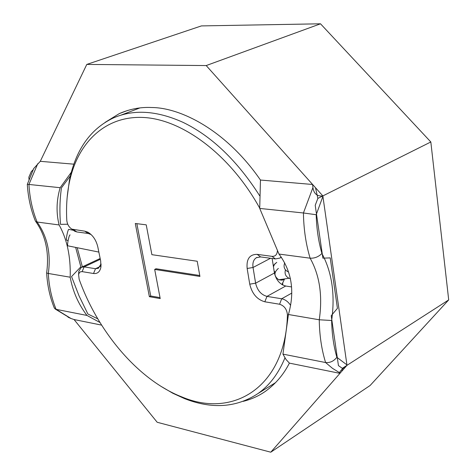 <?xml version="1.0" encoding="UTF-8"?>
<svg xmlns="http://www.w3.org/2000/svg" width="476" height="476" viewBox="0 0 476 476"><rect width="100%" height="100%" fill="white"/><g stroke="black" fill="none" stroke-linecap="round" stroke-linejoin="round"><path stroke-width="0.71" d="M33.683 168.575L40.282 161.316L86.793 64.415L201.407 25.912L320.509 23.8L430.828 141.973L448.701 299.904L370.102 385.506L270.779 452.2L157.187 422.272L74.054 319.539L101.596 325.114M86.793 64.415L206.203 65.563L322.841 195.922L346.992 365.324L270.779 452.2M312.601 184.48L322.835 195.916C317.117 196.511 313.815 193.732 312.928 187.586L312.601 184.48L260.455 180.041C226.1 130.156 180.577 107.635 151.713 107.516C140.688 106.957 129.883 108.986 119.297 113.603L105.107 122.386M77.207 247.716L82.366 266.816M243.182 401.363C251.536 399.269 259.069 395.836 265.775 391.064C275.872 383.662 283.744 374.344 289.384 363.123L286.034 359.499L282.94 354.12L288.426 314.511C294.965 291.532 291.818 271.385 278.984 254.065L259.723 208.434L260.455 180.041M430.828 141.973L322.841 195.922L346.992 365.324L341.935 371.096L342.321 368.329L346.992 365.324L339.947 373.357L289.384 363.123M320.509 23.8L206.203 65.563M448.701 299.904L346.992 365.324C341.976 369.037 339.561 371.524 339.751 372.797L332.48 368.341L325.596 362.539L282.94 354.12M277.407 250.709C277.127 254.66 275.318 256.54 271.974 256.35L257.195 254.362C249.656 254.315 246.306 259.015 247.151 268.476L249.745 284.172C252.03 293.704 257.058 299.582 264.834 301.796L279.59 304.235C284.333 305.788 286.945 309.352 287.427 314.933C285.636 386.53 233.752 419.011 181.79 396.895C138.814 380.181 98.181 332.54 79.147 279.257L78.594 274.587L79.337 272.712L80.396 271.826L82.14 271.623L93.528 273.504C97.52 273.932 99.984 271.796 100.912 267.084L100.68 261.05L97.788 246.836C96.122 240.023 92.802 235.138 87.834 232.175L84.793 231.169L71.924 229.152C68.972 227.296 67.259 224.363 66.789 220.352C66.093 207.387 66.872 195.106 69.133 183.504C77.166 142.556 105.66 114.847 144.93 117.56C184.081 120.297 231.062 156.021 259.717 208.149M160.204 298.583L154.682 269.428L199.926 276.443L197.219 261.247L151.886 254.678L146.233 224.839L135.297 223.482L149.369 296.685L160.204 298.583M67.17 197.278L69.413 180.327C75.702 150.017 90.131 129.335 112.693 118.274C132.994 109.081 156.402 110.42 182.909 122.29C211.689 136.16 237.274 160.65 259.67 195.761M139.843 107.945L120.969 115.15M284.945 357.857C278.567 373.464 269.589 385.358 258.016 393.533C236.548 407.64 212.106 409.354 184.688 398.674L172.83 393.259L161.138 386.423M275.533 382.686L269.499 386.393M291.604 286.927L285.695 286.022C279.888 284.41 276.134 280.078 274.438 273.028L272.135 258.492M100.156 258.498L81.759 267.101M91.148 234.591L88.286 233.496L76.868 231.949L74.69 231.229L71.959 229.182M78.671 273.432L78.814 271.35L81.319 267.31L84.133 266.887L95.503 268.72L98.431 268.274L101.055 263.924M281.179 257.052L279.936 258.057L275.42 258.938L260.604 256.921L256.308 257.742C253.506 259.658 252.417 262.907 253.042 267.488L255.606 283.184C257.326 290.36 261.11 294.763 266.965 296.393L281.685 298.767C285.118 299.44 288.099 301.641 290.622 305.378M271.974 256.35L275.42 258.938M264.834 301.796L266.965 296.393L285.695 286.022M154.682 269.428L156.051 268.75L199.759 275.503M149.369 296.685L150.725 295.995L160.019 297.619M136.85 223.672L150.725 295.995M317.861 198.415L315.499 187.717L322.841 195.922L317.861 198.415L315.219 205.305L322.883 258.17L330.213 257.885L337.425 308.347L331.219 315.695L338.448 365.616L342.321 368.329M33.118 169.759L31.315 171.58L28.857 177.185L29.006 179.523M70.377 175.852L61.458 187.847C59.809 199.182 59.488 211.35 60.5 224.345L67.735 224.226M72.554 229.628L72.62 230.14M75.654 247.401L80.837 266.84L71.555 276.568L79.028 295.822L87.887 314.011L97.77 318.843M67.997 317.153L70.948 318.48L56.114 309.352L86.953 315.439L99.972 322.508M70.948 318.48L74.054 319.539M54.181 307.663L55.258 309.055L56.114 309.352C51.622 298.41 49.022 286.451 48.308 273.468L70.192 277.21C72.745 291.258 78.332 304.003 86.953 315.439M54.442 308.293C49.968 297.44 47.374 285.671 46.654 272.98L48.308 273.468C51.105 253.672 47.374 236.53 37.11 222.03L59.113 224.946C67.098 239.303 70.793 256.725 70.192 277.21M46.654 272.98L46.636 272.95C49.355 252.714 45.714 235.555 35.724 221.483L37.11 222.03C32.428 210.446 29.702 197.921 28.935 184.456L60.154 187.699C56.424 200.366 56.079 212.778 59.113 224.946M40.282 161.316L73.768 164.166M71.251 172.354L60.154 187.699M35.718 221.483L35.236 220.65M37.782 163.643L28.935 184.456L27.31 184.379M322.912 196.404L346.933 364.884L336.871 357.303C333.64 346.07 331.897 333.801 331.647 320.497C335.247 294.674 332.01 272.337 321.937 253.5C318.48 241.546 316.564 228.617 316.195 214.73L322.912 196.404M339.947 373.357L339.751 372.797M336.871 357.303C333.753 361.213 329.993 362.962 325.596 362.539C321.597 349.616 319.479 335.366 319.259 319.777L288.426 314.511M331.647 320.497L319.259 319.777C322.746 295.894 319.699 275.36 310.126 258.188L278.984 254.065M321.937 253.5C318.503 256.856 314.571 258.414 310.126 258.188C305.931 244.337 303.694 229.265 303.426 212.974L259.723 208.434M312.928 187.586L303.426 212.974L316.195 214.73M68.086 240.547L66.658 240.255C65.611 239.773 68.068 228.337 68.949 229.396L73.459 230.307M284.696 262.853C283.238 266.971 284.422 269.981 288.242 271.885L288.605 272.004M98.853 252.084L67.83 245.824C66.801 245.348 69.258 233.93 70.121 234.983M285.463 269.868C284.398 273.682 285.594 276.485 289.039 278.264L290.408 278.656M100.18 266.512L95.503 268.72L93.528 273.498M100.323 259.307L84.133 266.887L82.14 271.623M291.812 293.085L281.685 298.767L279.59 304.235M274.438 273.028L255.606 283.184L249.745 284.172M270.535 258.272L253.042 267.488L247.151 268.476M287.427 314.933L288.373 314.91M84.793 231.169L88.286 233.496M73.405 229.634L76.868 231.949M257.195 254.362L260.604 256.921M275.152 272.343L274.105 270.939M273.444 266.75L274.604 264.132L276.764 262.353M284.928 278.871L282.411 280.09L278.787 279.781C273.855 276.187 273.718 272.397 278.371 268.422M127.705 110.438L119.297 113.603M258.016 393.533L275.628 382.585M256.308 257.742L256.998 257.379M279.936 258.057L281.352 257.302M181.79 396.895L184.688 398.674M78.814 271.35L78.594 274.587M101.055 263.954L100.912 267.084M90.559 234.257L87.834 232.175M74.69 231.229L71.924 229.152M69.413 180.327L69.133 183.504M35.444 221.167C30.809 209.749 28.096 197.475 27.31 184.349L33.844 168.248M55.258 309.055L70.371 318.265M89.661 233.567L90.071 233.651M276.699 262.389L273.254 265.56M282.75 282.631L282.696 285.017M289.039 278.264L278.787 279.781L282.143 280.185M274.592 271.695L274.295 272.141M284.416 279.245L281.947 284.6"/></g></svg>
